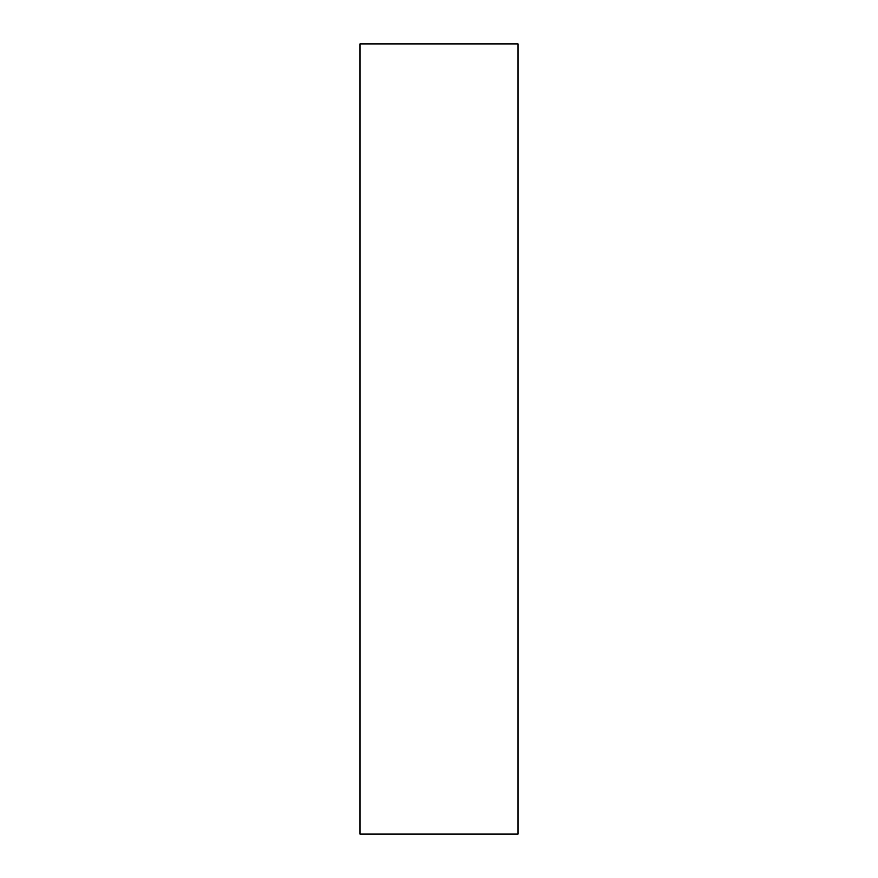 <?xml version="1.0" encoding="UTF-8"?>
<svg xmlns="http://www.w3.org/2000/svg" width="878" height="878" viewBox="0 0 878 878"><rect width="100%" height="100%" fill="white"/><g stroke="black" fill="none" stroke-linecap="round" stroke-linejoin="round"><path stroke-width="1.32" d="M518.02 43.9L359.98 43.9L359.98 834.1L518.02 834.1L518.02 43.9"/></g></svg>
